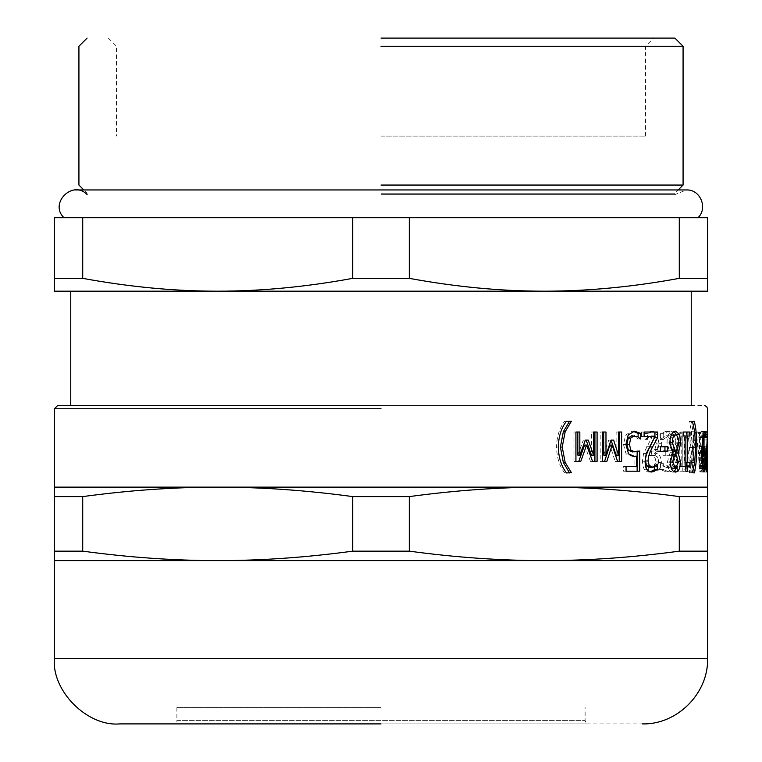 <?xml version="1.0" encoding="UTF-8"?>
<svg xmlns="http://www.w3.org/2000/svg" width="762" height="762" viewBox="0 0 762 762"><rect width="100%" height="100%" fill="white"/><g stroke="black" fill="none" stroke-linecap="round" stroke-linejoin="round"><path stroke-width="0.57" stroke-dasharray="3.81 2.86" d="M580.758 461.42L573.976 461.42L573.976 432.016L575.929 432.016L573.976 432.016M597.084 461.42L590.455 461.42L584.549 445.094M591.455 432.016L593.588 432.016L591.455 432.016L591.455 455.133M577.834 455.133L583.33 440.112L588.235 440.112M573.976 461.42L575.929 461.42M590.455 461.42L592.569 461.42M594.922 432.016L597.084 432.016M583.33 440.112L585.368 440.112M577.834 432.016L579.825 432.016M633.089 456.305L626.088 453.923L623.468 444.465L625.716 435.026L631.841 431.187L633.212 431.282M639.737 471.202L623.611 471.202L623.611 466.592L634.07 466.592L634.07 456.152M632.393 451.952L637.146 450.999L637.146 451.733M638.118 437.007L637.889 438.969L635.327 436.874L631.784 435.731M631.86 456.371L634.394 456.371M634.07 466.592L636.622 466.592M623.611 466.592L626.059 466.592M623.611 471.202L626.059 471.202M637.146 450.999L639.737 450.999M635.327 436.874L637.899 436.874M637.889 438.969L640.49 438.969M638.118 438.969L640.718 438.969M631.841 431.187L634.375 431.187M667.807 451.542L657.625 451.542L657.625 446.78L667.807 446.78M657.625 446.78L660.416 446.78M657.625 451.542L660.416 451.542M685.857 466.106L684.228 471.326L682.809 471.326L682.809 436.016L680.276 436.016L680.276 432.016L690.01 432.016M690.01 436.016L684.571 436.016L684.571 462.277L690.01 462.277M680.276 432.016L683.295 432.016M680.276 436.016L683.295 436.016M682.809 436.016L684.571 436.016M682.809 471.326L684.228 471.326M684.571 462.277L685.857 462.277M702.716 436.55L702.716 432.016L704.202 432.016L703.326 460.972L703.774 467.487L704.174 464.087L703.755 472.03C703.24 471.745 702.945 468.154 702.869 461.258L704.04 436.55L702.716 436.55L705.964 436.55M699.497 432.016L699.497 471.202L701.03 471.202L702.316 468.754L702.793 459.391L702.45 450.685L701.002 446.618L700.345 446.618L700.345 432.016L699.497 432.016L705.964 432.016M704.04 436.55L707.307 436.55M703.469 446.713L706.726 446.713M703.059 453.419L706.307 453.419M703.755 472.03L707.012 472.03M704.183 469.678L706.45 469.678M704.04 466.249L707.307 466.249M703.774 467.487L707.041 467.487M704.202 437.569L707.469 437.569M704.202 432.016L707.469 432.016M681.771 432.016L679.837 432.016L679.837 466.563L674.627 466.563L674.627 471.202L686.295 471.202L686.295 466.563L681.771 466.563L681.771 432.016L684.809 432.016L682.857 432.016L682.857 466.563L677.599 466.563L677.599 471.202L689.381 471.202L689.381 466.563L684.809 466.563L684.809 432.016M679.837 432.016L682.857 432.016M681.771 466.563L684.809 466.563M686.295 466.563L689.381 466.563M686.295 471.202L689.381 471.202M674.627 471.202L677.599 471.202M674.627 466.563L677.599 466.563M679.837 466.563L682.857 466.563M654.615 453.447L657.568 450.904L659.101 443.703L657.092 434.902L651.329 431.311L644.871 433.54L644.871 439.379L651.281 435.854L655.025 438.045L656.32 443.951L654.882 449.513L651.196 451.066L648.948 451.066L648.948 455.447L650.919 455.447C654.044 455.505 655.672 457.676 655.806 461.963L654.577 466.154L651.605 467.354L648.1 466.02L645.614 463.868L645.614 469.649L651.672 471.897L656.549 469.706L658.568 462.496C658.454 458 657.139 455.114 654.615 453.828L657.377 453.447L660.359 450.904L661.911 443.703L659.882 434.902L654.063 431.311L647.529 433.54L647.529 439.379L654.006 435.854L657.797 438.045L659.101 443.951L657.644 449.513L653.92 451.066L651.653 451.066L651.653 455.447L653.644 455.447C656.806 455.505 658.454 457.676 658.587 461.963L657.339 466.154L654.339 467.354L650.796 466.02L648.281 463.868L648.281 469.649L654.406 471.897L659.34 469.706L661.378 462.496C661.254 458 659.921 455.114 657.377 453.828L657.377 453.447M657.568 450.904L660.359 450.904M654.615 453.828L657.377 453.828M651.672 471.897L654.406 471.897M645.614 469.649L648.281 469.649M645.614 463.868L648.281 463.868M645.805 463.868L648.481 463.868M651.605 467.354L654.339 467.354M654.577 466.154L657.339 466.154M650.919 455.447L653.644 455.447M648.948 455.447L651.653 455.447M648.948 451.066L651.653 451.066M651.196 451.066L653.92 451.066M654.882 449.513L657.644 449.513M651.281 435.854L654.006 435.854M645.081 439.379L647.748 439.379M644.871 439.379L647.529 439.379M644.871 433.54L647.529 433.54M651.329 431.311L654.063 431.311M666.036 471.897C671.284 471.621 673.913 464.915 673.913 451.761C673.751 438.722 671.112 431.911 666.007 431.311L660.406 433.692L660.406 439.474L665.94 435.731C669.617 436.226 671.541 441.236 671.693 450.752L662.921 450.752L662.921 455.295L671.589 455.295C671.16 463.144 669.284 467.211 665.94 467.487L660.454 463.677L660.454 469.487L666.036 471.897L668.912 471.897C674.218 471.621 676.866 464.915 676.875 451.761C676.713 438.722 674.046 431.911 668.884 431.311L663.226 433.692L663.226 439.474L668.826 435.731C672.532 436.226 674.475 441.236 674.637 450.752L665.769 450.752L665.769 455.295L674.522 455.295C674.094 463.144 672.189 467.211 668.826 467.487L663.283 463.677L663.283 469.487L668.912 471.897M660.454 469.487L663.283 469.487M660.454 463.677L663.283 463.677M660.644 463.677L663.473 463.677M665.94 467.487L668.826 467.487M671.589 455.295L674.522 455.295M662.921 455.295L665.769 455.295M662.921 450.752L665.769 450.752M671.693 450.752L674.637 450.752M665.94 435.731L668.826 435.731M660.597 439.474L663.426 439.474M660.406 439.474L663.226 439.474M660.406 433.692L663.226 433.692M666.007 431.311L668.884 431.311M692.791 447.418L691.153 465.868L689.41 447.418L695.944 447.418L694.287 465.868L692.525 447.418L695.944 447.418M689.41 447.418L692.525 447.418M691.153 465.868L694.287 465.868M687.896 432.016L686.219 432.016L690.277 471.202L692.067 471.202L695.382 432.016L694.068 432.016L693.163 442.97L688.991 442.97L687.896 432.016L691.001 432.016L689.296 432.016L693.401 471.202L695.211 471.202L698.554 432.016L697.23 432.016L696.316 442.97L692.096 442.97L691.001 432.016M686.219 432.016L689.296 432.016M688.991 442.97L692.096 442.97M693.163 442.97L696.316 442.97M694.068 432.016L697.23 432.016M695.382 432.016L698.554 432.016M692.067 471.202L695.211 471.202M690.277 471.202L693.401 471.202M700.983 466.687L700.345 466.687L700.345 451.066L701.973 453.419L702.231 459.229L701.897 465.201L700.983 466.687L704.212 466.687L703.574 466.687L703.574 451.066L705.212 453.419L705.145 465.201L704.212 466.687M701.973 453.419L705.212 453.419M700.345 466.687L703.574 466.687M700.345 451.066L703.574 451.066M700.878 451.066L704.107 451.066M705.555 468.754L705.698 450.685L704.231 446.618L703.574 446.618L703.574 432.016L702.716 432.016L702.716 471.202L704.259 471.202L705.555 468.754L702.316 468.754M701.03 471.202L704.259 471.202M699.497 471.202L702.716 471.202M700.345 432.016L703.574 432.016M700.345 446.618L703.574 446.618M701.002 446.618L704.231 446.618M704.288 432.397L703.45 436.359L703.04 451.637L703.45 466.535L704.288 470.821L703.469 451.799L704.145 435.759L704.298 451.733L704.288 432.397L707.555 432.397L707.412 431.254L706.298 451.637L706.707 466.535L707.412 471.897L707.574 469.754M707.565 462.248L706.593 462.248M704.145 431.254L707.412 431.254M707.574 433.445L707.555 432.397M704.298 434.616L707.555 434.616M704.107 447.161L707.374 447.161L707.374 451.733M704.298 447.161L707.374 447.161M704.298 437.026L707.565 437.026L707.403 435.759L704.145 435.759M703.707 439.922L706.965 439.922L707.403 435.759M704.126 467.392L707.393 467.392L706.965 439.922M704.298 465.544L707.555 465.544L707.393 467.392M704.298 468.535L707.565 468.535M704.288 470.821L707.555 470.821M704.145 471.897L707.412 471.897M699.916 465.487L700.678 467.706C701.316 467.62 701.64 464.62 701.65 458.686L701.307 451.856L700.592 450.494L699.468 452.657L699.916 465.487L702.116 465.487M699.468 452.657L701.716 452.657M700.678 467.706L702.374 467.706M700.592 450.494L701.745 450.494M702.031 450.494L701.859 468.306L700.678 471.992L699.278 468.468L698.506 453.952L699.287 437.502L701.326 431.254L701.888 431.787L701.888 436.836L701.231 435.788C700.221 435.959 699.63 440.322 699.478 448.875L700.764 446.141L701.85 448.875M701.783 448.466L702.802 448.466M700.764 446.141L704.002 446.141M699.478 448.875L702.697 448.875M701.231 435.788L702.755 435.788M701.859 436.836L705.098 436.836M701.888 436.836L705.136 436.836M701.888 431.787L703.859 431.787M701.326 431.254L704.564 431.254M700.678 471.992L703.907 471.992M701.859 468.306L702.459 468.306M689.362 421.434L691.105 421.186C692.82 427.901 693.687 436.531 693.715 447.065C693.706 457.467 692.829 466.096 691.105 472.945L689.362 472.697L691.553 462.401L692.515 447.065L691.553 431.73L689.362 421.434L692.477 421.434M689.362 421.186L692.477 421.186M689.362 472.697L692.477 472.697M689.362 472.945L692.477 472.945M691.105 472.945L694.239 472.945M691.105 421.186L694.239 421.186M672.646 468.211L675.37 462.372L673.818 456.657L671.455 454.209L669.741 462.058L670.97 467.258M671.455 454.209L672.084 454.209M673.818 456.657L676.78 456.657M670.931 435.94L669.417 442.427L670.236 447.294M673.894 451.609L675.751 443.227C675.627 438.121 674.58 435.388 672.608 435.026M674.046 471.735L672.636 472.088C669.369 471.688 667.626 468.363 667.407 462.115L670.103 452.714L666.96 442.941C667.293 435.654 669.179 431.711 672.636 431.121L674.122 431.483M676.98 456.952L677.494 461.772L676.656 467.868M676.989 435.797L677.866 442.846L676.104 451.609M672.636 431.121L675.58 431.121M670.103 452.714L673.027 452.714M670.103 452.876L673.027 452.876M672.636 472.088L675.58 472.088M650.396 471.868L649.062 472.03C644.814 471.745 642.595 468.154 642.423 461.258L643.604 453.419L652.301 436.55L641.471 436.55L641.471 432.016L657.692 432.016M649.272 467.487L652.301 466.249L654.339 464.087L654.491 466.63M641.471 432.016L644.109 432.016M641.471 436.55L644.109 436.55M652.301 436.55L655.044 436.55M646.595 446.713L649.272 446.713M643.604 453.419L646.252 453.419M649.062 472.03L651.767 472.03M654.491 464.087L657.254 464.087M654.339 464.087L657.101 464.087M652.301 466.249L655.044 466.249M600.199 461.42L602.409 461.42L600.199 461.42L600.199 432.016L602.409 432.016L600.199 432.016M615.21 461.42L617.572 461.42L615.21 461.42L609.848 445.094M616.115 455.133L616.115 432.016L621.649 432.016M603.733 455.133L608.743 440.112L613.639 440.112M604.571 461.42L606.828 461.42M619.239 461.42L621.649 461.42M616.115 432.016L618.487 432.016M608.743 440.112L611.038 440.112M603.733 432.016L605.981 432.016M571.433 472.945L564.652 472.945C559.47 466.163 556.774 457.533 556.574 447.065C556.755 436.636 559.451 428.015 564.652 421.186L571.433 421.186M564.652 472.945L566.499 472.945M564.652 421.186L566.499 421.186M217.713 487.137L707.574 487.137L707.574 496.595L679.285 496.595C632.698 490.29 587.702 487.137 544.287 487.137C500.872 487.137 455.867 490.29 409.28 496.595L352.72 496.595C306.133 490.29 261.128 487.137 217.713 487.137C174.298 487.137 129.302 490.29 82.715 496.595L54.426 496.595L54.426 487.137L217.713 487.137M57.693 405.489L704.307 405.489M381 405.489L691.239 405.489L381 405.489M54.426 551.155L82.715 551.155C129.302 557.46 174.298 560.613 217.713 560.613L54.426 560.613L54.426 496.595M409.28 551.155C455.867 557.46 500.872 560.613 544.287 560.613L217.713 560.613C261.128 560.613 306.133 557.46 352.72 551.155L409.28 551.155L409.28 496.595M352.72 551.155L352.72 496.595M82.715 551.155L82.715 496.595M679.285 551.155L707.574 551.155L707.574 560.613L544.287 560.613C587.702 560.613 632.698 557.46 679.285 551.155L679.285 496.595M707.574 551.155L707.574 496.595M707.574 278.349L707.574 217.713L54.426 217.713L54.426 278.349L82.715 278.349C129.302 286.903 174.298 291.189 217.713 291.189C261.128 291.189 306.133 286.903 352.72 278.349L409.28 278.349C455.867 286.903 500.872 291.189 544.287 291.189C587.702 291.189 632.698 286.903 679.285 278.349L707.574 278.349L707.574 291.189L54.426 291.189L54.426 278.349M82.715 217.713L82.715 278.349M352.72 217.713L352.72 278.349M409.28 217.713L409.28 278.349M679.285 217.713L679.285 278.349M381 46.263L683.076 46.263L381 46.263M381 38.1L674.913 38.1L381 38.1M381 185.061L683.076 185.061L381 185.061M381 193.224L674.913 193.224L381 193.224M381 194.624L674.913 194.624L381 194.624M381 217.713L698.002 217.713M381 291.189L691.239 291.189L381 291.189M119.739 723.9L642.261 723.9M381 723.9L588.369 723.9L173.631 723.9L588.369 723.9L586.064 722.947L585.111 720.633L585.111 707.574M176.889 707.574L176.889 720.633L585.111 720.633L176.889 720.633L173.631 723.9M381 707.574L176.889 707.574L381 707.574M381 136.074L645.519 136.074L381 136.074M623.468 444.465L625.916 444.465M626.088 453.923L628.564 453.923M625.716 435.026L628.193 435.026M702.869 461.258L706.126 461.258M703.469 465.896L706.726 465.896M703.326 460.972L706.584 460.972M703.831 446.999L707.088 446.999M658.568 462.496L661.378 462.496M656.549 469.706L659.34 469.706M648.1 466.02L650.796 466.02M655.806 461.963L658.587 461.963M656.32 443.951L659.101 443.951M655.025 438.045L657.797 438.045M657.092 434.902L659.882 434.902M659.101 443.703L661.911 443.703M673.913 451.761L676.875 451.761M702.231 459.229L705.469 459.229M701.897 465.201L705.145 465.201M702.793 459.391L706.041 459.391M702.45 450.685L705.698 450.685M703.469 451.799L706.726 451.799M703.45 466.535L706.707 466.535M703.04 451.637L706.298 451.637M703.45 436.359L706.707 436.359M699.459 455.133L701.716 455.133M701.65 458.686L704.888 458.686M701.307 451.856L704.536 451.856M702.288 458.467L705.526 458.467M699.287 437.502L702.497 437.502M698.506 453.952L701.716 453.952M699.278 468.468L702.488 468.468M691.553 431.73L694.696 431.73M692.515 447.065L693.715 447.065M691.553 462.401L694.696 462.401M669.741 462.058L670.303 462.058M675.37 462.372L678.342 462.372M675.751 443.227L678.723 443.227M666.96 442.941L669.846 442.941M667.407 462.115L670.303 462.115M677.494 461.772L678.332 461.772M677.866 442.846L678.723 442.846M642.423 461.258L645.062 461.258M556.574 447.065L558.346 447.065M381 408.756L54.426 408.756M54.426 658.587L381 658.587M704.307 433.445L704.307 451.733M704.307 464.001L704.307 469.754M645.519 136.074L645.519 46.263L653.691 38.1M108.309 38.1L116.481 46.263L116.481 136.074M75.657 189.957L686.343 189.957L674.913 194.624L674.913 193.224L678.18 189.957M87.087 194.624L87.087 193.224L83.82 189.957"/><path stroke-width="1.14" d="M586.607 445.094L580.758 461.42L575.929 461.42L575.929 432.016L577.834 432.016L577.834 455.133L579.825 455.133L585.368 440.112L586.159 440.112L591.455 455.133L593.588 455.133L593.588 432.016L597.084 432.016L597.084 461.42L592.569 461.42L586.607 445.094L584.549 445.094L578.758 461.42M593.588 432.016L594.922 432.016L594.922 461.42M585.368 440.112L588.235 440.112L593.588 455.133M575.929 432.016L579.825 432.016L579.825 455.133M640.49 438.969L637.899 436.874L631.784 435.731L628.212 438.112L626.926 444.494L628.355 450.142L632.393 451.952L639.737 450.999L639.737 471.202L626.059 471.202L626.059 466.592L636.622 466.592L636.622 456.152L633.089 456.305M637.146 450.999L637.146 471.202M633.212 431.282L638.118 433.407L638.118 437.007M636.622 456.152L634.394 456.371L628.564 453.923L625.916 444.465L628.193 435.026L634.375 431.187L640.718 433.407L640.718 438.969M628.355 450.142L630.85 450.142L634.937 451.952M628.212 438.112L630.707 438.112L629.412 444.494L630.85 450.142M634.308 435.731L630.707 438.112M638.118 433.407L640.718 433.407M664.94 446.78L664.94 451.542M660.416 451.542L660.416 446.78L667.807 446.78L667.807 451.542L660.416 451.542M686.924 462.277L686.924 465.868L685.857 466.106M686.924 432.016L686.924 436.016M683.295 436.016L683.295 432.016L690.01 432.016L690.01 436.016L687.638 436.016L687.638 462.277L690.01 462.277L690.01 465.868C688.286 465.572 687.381 467.392 687.295 471.326L685.857 471.326L685.857 436.016L683.295 436.016M685.857 471.326L687.295 471.326M686.924 465.868L690.01 465.868M685.857 462.277L687.638 462.277M685.857 436.016L687.638 436.016M705.964 436.55L705.964 432.016L707.469 432.016L706.584 460.972L707.041 467.487L707.45 464.087L707.012 472.03C706.498 471.745 706.193 468.154 706.126 461.258L707.307 436.55L705.964 436.55M706.45 469.678L707.45 469.678M706.279 467.487L707.041 467.487M706.593 462.248L707.565 462.248L707.574 464.001L707.574 408.756L706.612 406.451L704.307 405.489M707.555 436.864L707.565 447.161M707.574 464.001L707.565 465.477M707.565 462.248L707.574 487.137L54.426 487.137L54.426 496.595L82.715 496.595C129.302 490.29 174.298 487.137 217.713 487.137C261.128 487.137 306.133 490.29 352.72 496.595L409.28 496.595C455.867 490.29 500.872 487.137 544.287 487.137C587.702 487.137 632.698 490.29 679.285 496.595L707.574 496.595L707.574 487.137M702.688 452.657L703.136 465.487L703.907 467.706C704.555 467.62 704.879 464.62 704.888 458.686L704.536 451.856L703.821 450.494L702.688 452.657L701.716 452.657M702.116 465.487L703.136 465.487M702.374 467.706L703.907 467.706M701.745 450.494L703.821 450.494M701.85 448.875L702.031 450.494M705.031 448.466L705.098 468.306L703.907 471.992L702.488 468.468L701.716 453.952L702.497 437.502L704.564 431.254L705.136 431.787L705.136 436.836L704.459 435.788C703.44 435.959 702.85 440.322 702.697 448.875L704.002 446.141L705.031 448.466L702.802 448.466M701.773 448.875L702.697 448.875M702.755 435.788L704.459 435.788M703.859 431.787L705.136 431.787M701.859 468.306L705.098 468.306M692.477 421.434L694.239 421.186C695.973 427.901 696.849 436.531 696.868 447.065C696.859 457.467 695.982 466.096 694.239 472.945L692.477 472.697L694.696 462.401L695.658 447.065L694.696 431.73L692.477 421.434M674.389 454.209L672.656 462.058L675.599 468.211L678.342 462.372L676.78 456.657L674.389 454.209L671.455 454.209M670.97 467.258L672.646 468.211L675.599 468.211M670.236 447.294L673.894 451.609L676.856 451.609L678.723 443.227C678.599 438.121 677.542 435.388 675.551 435.026L672.608 435.026L670.931 435.94M675.551 435.026C673.522 435.207 672.446 437.674 672.322 442.427L674.38 449.161L676.856 451.609M671.446 449.161L674.38 449.161M676.656 467.868L674.046 471.735M676.104 451.609L675.199 453.095L676.98 456.952M674.122 431.483L676.989 435.797M669.846 442.941C670.179 435.654 672.094 431.711 675.58 431.121L679.514 434.492L680.866 442.846L678.17 452.942L680.485 461.772C680.333 468.154 678.694 471.592 675.58 472.088C672.284 471.688 670.522 468.363 670.303 462.115L673.027 452.714L669.846 442.941M675.199 453.095L678.17 453.095M675.199 452.942L678.17 452.942M654.491 466.63L654.491 469.678L650.396 471.868M654.92 436.759L649.834 446.999C646.738 452.847 645.29 457.505 645.49 460.972L646.595 465.896L649.272 467.487L651.977 467.487L655.044 466.249L657.254 464.087L657.254 469.678L651.767 472.03C647.481 471.745 645.243 468.154 645.062 461.258L646.252 453.419L655.044 436.55L644.109 436.55L644.109 432.016L657.692 432.016L657.692 437.569L652.548 446.999C649.414 452.847 647.957 457.505 648.167 460.972L649.272 465.896L651.977 467.487M654.92 432.016L654.92 436.55M654.491 469.678L657.254 469.678M654.92 437.569L657.692 437.569M612.162 445.094L609.848 445.094L604.571 461.42L602.409 461.42L602.409 432.016L603.733 432.016L603.733 455.133L605.981 455.133L611.038 440.112L616.115 455.133L618.487 455.133L618.487 432.016L619.239 432.016L619.239 461.42L617.572 461.42L612.162 445.094L606.828 461.42L602.409 461.42M618.487 432.016L621.649 432.016L621.649 461.42L617.572 461.42M611.038 440.112L613.639 440.112L618.487 455.133M602.409 432.016L605.981 432.016L605.981 455.133M569.538 421.186L563.328 431.73L560.413 447.065L563.328 462.401L569.538 472.945M566.499 472.945C561.27 466.163 558.556 457.533 558.346 447.065C558.536 436.636 561.251 428.015 566.499 421.186L571.433 421.186L565.166 431.73L562.223 447.065L565.166 462.401L571.433 472.697L566.499 472.945M569.538 472.697L571.433 472.697M569.538 421.434L571.433 421.434M54.426 487.137L54.426 408.756L57.693 405.489L381 405.489M82.715 551.155L54.426 551.155L54.426 560.613L707.574 560.613L707.574 551.155L679.285 551.155C632.698 557.46 587.702 560.613 544.287 560.613C500.872 560.613 455.867 557.46 409.28 551.155L352.72 551.155C306.133 557.46 261.128 560.613 217.713 560.613C174.298 560.613 129.302 557.46 82.715 551.155L82.715 496.595M352.72 551.155L352.72 496.595M54.426 551.155L54.426 496.595M707.574 551.155L707.574 496.595M679.285 551.155L679.285 496.595M409.28 551.155L409.28 496.595M352.72 278.349C306.133 286.903 261.128 291.189 217.713 291.189C174.298 291.189 129.302 286.903 82.715 278.349L54.426 278.349L54.426 291.189L544.287 291.189C500.872 291.189 455.867 286.903 409.28 278.349L352.72 278.349L352.72 217.713L409.28 217.713L409.28 278.349M54.426 278.349L54.426 217.713L352.72 217.713M82.715 217.713L82.715 278.349M679.285 278.349C632.698 286.903 587.702 291.189 544.287 291.189L707.574 291.189L707.574 278.349L679.285 278.349L679.285 217.713L707.574 217.713L707.574 278.349M409.28 217.713L679.285 217.713M381 38.1L674.913 38.1L381 38.1M381 46.263L683.076 46.263L381 46.263M381 185.061L683.076 185.061L381 185.061M63.998 217.713C48.749 203.464 72.838 179.384 87.087 194.624M381 723.9L119.739 723.9C87.43 726.824 51.511 690.896 54.426 658.587L54.426 560.613M626.926 444.494L629.412 444.494M706.203 465.896L706.726 465.896M701.716 455.133L702.669 455.133M704.888 458.467L705.526 458.467M695.658 447.065L696.868 447.065M669.741 462.058L672.656 462.058M669.417 442.427L672.322 442.427M677.494 461.772L680.485 461.772M677.866 442.846L680.866 442.846M676.532 434.492L679.514 434.492M646.595 465.896L649.272 465.896M645.49 460.972L648.167 460.972M649.834 446.999L652.548 446.999M563.328 462.401L565.166 462.401M560.413 447.065L562.223 447.065M563.328 431.73L565.166 431.73M54.426 408.756L381 408.756M707.574 560.613L707.574 658.587L54.426 658.587M678.18 189.957L683.076 185.061L683.076 46.263L674.913 38.1M83.82 189.957L78.924 185.061L78.924 46.263L87.087 38.1M698.002 217.713C708.079 208.369 700.44 189.128 686.343 189.957L75.657 189.957M691.239 405.489L691.239 291.189M70.761 405.489L70.761 291.189M707.574 658.587C708.593 693.334 677.008 724.919 642.261 723.9"/></g></svg>
